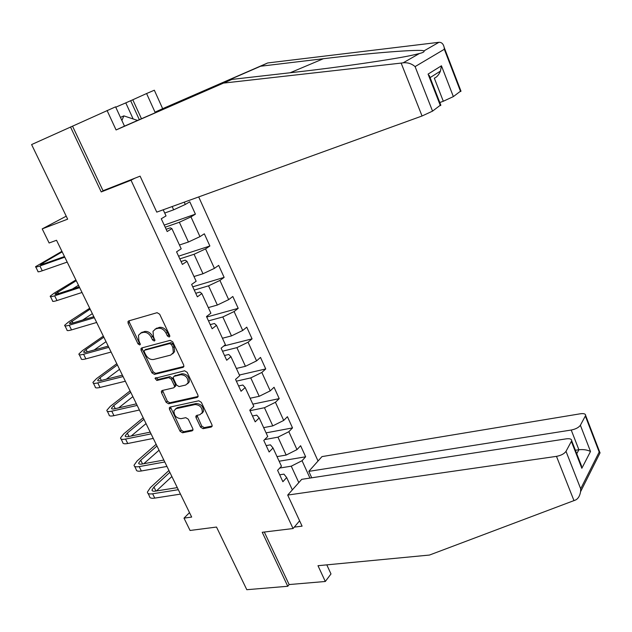 <?xml version="1.0" encoding="UTF-8"?>
<svg xmlns="http://www.w3.org/2000/svg" width="632" height="632" viewBox="0 0 632 632"><rect width="100%" height="100%" fill="white"/><g stroke="black" fill="none" stroke-linecap="round" stroke-linejoin="round"><path stroke-width="0.95" d="M169.171 337.014L169.755 336.477L169.653 335.323L159.667 314.215L157.107 312.69L128.723 320.906L127.972 321.577L128.114 323.3L138.021 343.887L139.751 344.946L140.288 344.464L138.906 340.648L138.448 335.284L140.904 333.064L143.251 332.408C146.474 331.942 149.144 333.562 151.261 337.275L152.549 339.953L154.303 341.019L154.864 340.514L153.481 336.666L153.015 331.326L155.567 328.988L157.968 328.316C161.255 327.834 163.972 329.47 166.097 333.222L167.385 335.94L169.171 337.014M200.557 427.129L203.062 428.686L211.246 427.058L212.155 426.229L211.981 424.838L201.339 402.339L198.804 400.783L170.134 407.063L169.313 407.798L169.479 409.275L180.049 431.237L182.498 432.778L192.112 430.866L192.973 430.084L192.807 428.686L188.289 419.221L185.8 417.673L181.029 418.668C176.21 418.194 173.863 415.516 173.99 410.642L176.217 408.643L195.09 404.543C199.941 404.946 202.343 407.608 202.295 412.538L199.925 414.718L196.742 415.382L195.865 416.18L196.031 417.61L200.557 427.129L201.734 426.071L204.231 427.627L212.194 426.039M124.48 126.124L231.96 79.403L116.083 129.955L124.48 126.124L115.593 106.832L31.6 144.57L67.664 219.162L42.21 228.887L49.13 242.988L56.525 240.263L191.678 517.071L184.007 518.129L190.058 530.469L216.515 527.056L246.804 589.703L287.773 586.275L289.132 584.561L264.31 532.033M70.5 126.977L101.231 191.93L131.022 180.231L293.058 528.542L262.233 532.286L287.773 586.275M182.996 367.374L183.857 366.576L183.691 365.027L172.749 341.888L170.206 340.348L141.718 347.956L140.952 348.651L141.102 350.294L151.957 372.864L154.429 374.381L182.996 367.374L183.786 366.734M187.151 372.327L197.935 395.142L198.1 396.612L197.216 397.425L168.562 403.785L166.097 402.252L161.523 392.748L161.365 391.232L162.179 390.505L173.642 387.835L174.479 387.076L174.314 385.56L171.256 379.153L168.76 377.62L156.839 380.48L155.006 378.331L184.607 370.779L187.151 372.327M299.608 520.8L293.058 528.542M318.038 461.012L198.701 196.923M131.022 180.231L134.853 178.208M279.147 461.218L305.643 456.786L300.619 445.726L296.993 449.605L288.84 431.703L292.521 427.904L287.426 416.693L283.705 420.438L275.433 402.284L279.218 398.626L274.059 387.258L270.227 390.86L261.846 372.461L265.732 368.946L260.502 357.42L256.568 360.88L248.068 342.22L252.065 338.855L246.749 327.163L242.72 330.473L234.093 311.552L238.201 308.337L232.813 296.479L228.666 299.639L219.92 280.442L224.139 277.385L218.672 265.369L214.422 268.363L205.55 248.897L209.871 245.998L204.333 233.8L199.965 236.637L190.967 216.887L195.406 214.153L189.79 201.79L185.302 204.46L184.252 202.161M305.643 456.786L302.057 460.712L309.964 478.069M292.347 489.855L286.675 477.555L282.875 481.718L277.606 470.334L281.453 466.226L273.032 447.969L269.129 451.991L263.789 440.449L267.739 436.483L259.199 417.965L255.186 421.844L249.766 410.136L253.827 406.313L245.169 387.535L241.045 391.263L235.546 379.382L239.718 375.716L230.933 356.669L226.698 360.24L221.121 348.192L225.403 344.677L216.5 325.354L212.139 328.766L206.49 316.537L210.891 313.188L201.845 293.58L197.374 296.835L191.638 284.424L196.157 281.24L186.985 261.34L182.387 264.429L176.565 251.836L181.21 248.818L171.896 228.626L167.18 231.533L161.263 218.759L166.034 215.915L163.206 209.785M264.634 439.603L277.954 437.154L286.17 455.064L277.021 456.62M266.175 445.599L270.425 444.841L273.032 447.969M286.17 455.064L296.993 449.605M277.954 437.154L288.84 431.703M250.027 410.689L264.452 407.727L272.779 425.889L263.655 427.635M252.476 415.99L256.726 415.137L259.199 417.965M272.779 425.889L283.705 420.438M264.452 407.727L275.433 402.284M236.376 381.167L250.77 377.897L259.215 396.303L250.106 398.247M238.596 385.962L242.83 385.022L245.169 387.535M259.215 396.303L270.227 390.86M250.77 377.897L261.846 372.461M222.527 351.226L236.889 347.639L245.453 366.307L236.368 368.448M224.51 355.516L228.737 354.473L230.933 356.669M245.453 366.307L256.568 360.88M236.889 347.639L248.068 342.22M208.489 320.874L222.812 316.964L231.494 335.892L222.44 338.238M210.227 324.627L214.438 323.489L216.5 325.354M231.494 335.892L242.72 330.473M222.812 316.964L234.093 311.552M194.253 290.096L208.536 285.838L217.345 305.043L208.307 307.594M195.738 293.295L199.933 292.055L201.845 293.58M217.345 305.043L228.666 299.639M208.536 285.838L219.92 280.442M179.82 258.875L194.056 254.277L202.99 273.751L193.985 276.524M181.036 261.514L185.223 260.171L186.985 261.34M202.99 273.751L214.422 268.363M194.056 254.277L205.55 248.897M165.173 227.212L179.362 222.251L188.431 242.017L179.449 245.003M166.129 229.266L170.3 227.812L171.896 228.626M188.431 242.017L199.965 236.637M179.362 222.251L190.967 216.887M172.157 206.546L173.658 209.816L164.707 213.031M173.658 209.816L185.302 204.46M189.505 512.623L184.007 518.129M66.226 216.191L42.21 228.887M298.802 482.611L291.265 466.179L279.739 468.051M279.676 474.806L283.942 474.126L286.675 477.555M291.265 466.179L302.057 460.712M164.202 225.111L195.406 214.153M178.572 256.181L209.871 245.998M192.744 286.817L224.139 277.385M206.719 317.035L238.201 308.337M223.775 346.02L252.065 338.855M239.402 375.021L265.732 368.946M252.824 404.148L279.218 398.626M266.072 432.873L292.521 427.904M101.231 191.93L105.11 189.9M169.826 336.05L168.649 335L167.362 332.282C165.236 328.537 162.527 326.91 159.24 327.392L157.968 328.316M155.03 329.177L159.24 327.392M140.43 333.23L144.53 331.484C147.754 331.018 150.424 332.637 152.541 336.335L154.935 340.048M129.244 320.756L129.41 322.391L139.301 342.955L140.367 343.966M142.184 347.829L142.374 349.346L153.205 371.885L155.67 373.409L183.888 366.465M171.517 344.653L169.732 343.579L144.728 350.199L144.183 350.689L144.286 351.834L145.629 354.623C147.714 358.265 150.361 359.892 153.568 359.482L170.68 355.097L173.358 352.624L172.86 347.505L171.517 344.653L172.765 343.697L170.988 342.623L169.732 343.579M145.518 349.607L170.988 342.623M172.647 353.865L174.598 351.661L174.108 346.541L172.86 347.505M172.765 343.697L174.108 346.541M198.14 396.454L169.771 402.766L168.562 403.785M162.543 390.418L167.314 401.241L169.771 402.766M174.74 386.863L175.696 386.073L175.538 384.556L172.489 378.157L169.992 376.625L158.079 379.5L156.839 380.48M156.183 377.675L158.079 379.5M185.745 385.022L188.052 382.897C188.178 377.81 185.776 375.084 180.847 374.705L174.155 376.317L173.318 377.083L173.484 378.623L176.541 385.038L179.046 386.579L185.745 385.022M187.593 383.798L189.26 381.894C189.395 376.814 187.001 374.089 182.071 373.717L180.847 374.705M174.606 375.953L182.071 373.717M197.002 415.327L201.734 426.071M201.892 413.399L203.472 411.495C203.52 406.566 201.126 403.911 196.283 403.508L195.09 404.543M175.57 408.857L177.418 407.616L196.283 403.508M170.474 406.992L181.234 430.187L183.683 431.727L193.029 429.863M61.92 251.315L35.613 266.649C35.171 267.344 36.593 267.123 39.895 265.977L64.788 257.185M35.811 267.052L37.967 271.397C37.533 272.123 38.971 271.918 42.273 270.78L67.182 262.098M64.472 256.545L43.339 264.026C41.12 264.792 40.164 264.95 40.464 264.476L62.189 251.868M121.889 120.499L123.856 115.877L137.571 120.428M120.451 117.378L123.856 115.877M401.146 63.089L403.184 62.813C407.656 62.386 411.63 63.65 415.09 66.605L432.549 111.129L422.05 115.996L401.146 63.089L224.06 83.037M231.96 79.403L296.447 72.04C337.891 67.419 394.747 59.242 413.597 54.913L419.387 53.53C423.124 52.606 424.641 51.737 423.946 50.916C421.449 48.877 369.428 53.08 323.379 58.729L260.566 66.234L155.022 112.164L146.585 93.536L132.791 99.769L141.457 118.745M116.083 129.955L107.069 110.489M460.886 90.905L453.357 96.601L443.301 101.254L434.318 78.171C436.823 77.199 438.861 74.837 440.457 71.084L441.444 65.791L453.357 96.601M439.801 102.534L443.301 101.254M133.155 118.966L125.784 102.882L115.751 107.187M125.784 102.882L132.791 99.769M460.586 91.553L444.328 49.272L444.17 47.424C443.395 43.932 441.657 42.226 438.964 42.304L267.699 62.955L162.661 108.68L154.334 90.218L146.585 93.536M162.661 108.68L155.022 112.164M267.699 62.955L260.566 66.234M440.733 104.912L432.549 111.129M72.506 126.116L103.032 190.722L140.107 176.146L156.76 212.123L422.05 115.996M139.324 119.669L130.65 100.686M440.386 105.655L428.077 74.102L430.368 78.329M287.702 495.077L556.484 456.359C561.074 455.474 564.25 453.8 566.011 451.351L571.691 440.749C571.683 439.05 569.882 438.411 566.296 438.845L301.725 479.333L287.702 495.077L302.088 526.156L294.267 527.12M566.011 451.351L580.697 488.789L580.579 491.704C579.868 495.844 578.225 498.601 575.657 499.967L429.468 555.054L317.991 565.703L325.306 581.487L330.986 573.951L326.799 564.858M325.306 581.487L289.132 584.561M580.381 425.257L585.635 415.461C585.619 413.873 583.85 413.312 580.326 413.786L321.965 456.604L308.811 471.369L571.225 430.037C575.673 429.136 578.722 427.54 580.381 425.257L590.509 451.469C587.349 449.873 583.478 449.297 578.888 449.739L575.397 450.245M311.734 477.8L308.811 471.369M579.994 462.032L581.843 468.28L571.415 441.539M598.931 455.095L600.084 452.788L599.183 452.038L585.39 416.148M75.903 279.952L54.186 293.13L50.244 296.139C49.865 296.969 51.334 296.858 54.652 295.8L79.664 287.647M50.505 296.669L52.567 300.832C52.195 301.685 53.681 301.583 56.999 300.54L82.026 292.49M79.253 286.81L58.018 293.746C55.79 294.457 54.802 294.536 55.055 293.983L76.259 280.679M72.277 289.093L78.494 285.261M89.704 308.219L68.469 322.012L64.677 325.251C64.361 326.199 65.878 326.191 69.212 325.219L94.334 317.699M64.993 325.899L66.968 329.88C66.668 330.844 68.185 330.852 71.527 329.896L96.664 322.47M93.828 316.664L72.498 323.07C70.263 323.726 69.244 323.734 69.457 323.094L90.147 309.119M82.658 320.021L92.351 313.646M103.332 336.129L82.571 350.507L78.921 353.967C78.668 355.042 80.225 355.137 83.582 354.252L108.807 347.339M79.3 354.742L81.18 358.542C80.943 359.632 82.508 359.734 85.865 358.865L111.106 352.048M108.206 346.115L86.789 352.008C84.538 352.609 83.495 352.545 83.661 351.827L86.071 349.536L103.853 337.196M94.176 349.978L106.034 341.659M116.786 363.692L96.483 378.639L92.975 382.32C92.793 383.505 94.381 383.695 97.755 382.897L123.082 376.577M93.41 383.197L95.211 386.824C95.037 388.032 96.633 388.238 100.014 387.448L125.349 381.23M122.395 375.179L100.891 380.567C98.632 381.104 97.565 380.978 97.684 380.188L100.006 377.754L117.386 364.917M106.271 379.216L119.543 369.325M130.074 390.9L110.221 406.416L106.848 410.294C106.729 411.598 108.356 411.882 111.745 411.163L137.168 405.428M107.345 411.29L109.052 414.742C108.941 416.061 110.576 416.369 113.973 415.659L139.403 410.01M136.394 403.848L114.811 408.746C112.543 409.236 111.445 409.046 111.524 408.169L113.752 405.602L130.745 392.282M118.666 407.869L132.87 396.635M143.195 417.768L123.785 433.829L120.546 437.913C120.483 439.319 122.15 439.706 125.555 439.066L151.064 433.892M121.091 439.019L122.719 442.305C122.671 443.735 124.346 444.13 127.751 443.506L153.276 438.418M150.211 432.138L128.549 436.562C126.266 436.996 125.152 436.744 125.191 435.796L127.324 433.094L143.938 419.3M131.211 436.017L146.039 423.598M156.151 444.304L137.168 460.886L134.063 465.176C134.055 466.692 135.762 467.167 139.182 466.606L164.778 461.984M134.663 466.384L136.212 469.513C136.22 471.045 137.926 471.535 141.347 470.982L166.959 466.448M163.838 460.064L142.105 464.022C139.814 464.402 138.677 464.086 138.677 463.066L140.731 460.23L156.973 445.987M143.812 463.706L159.043 450.229M168.941 470.508L150.392 487.612L147.406 492.091C147.461 493.711 149.199 494.279 152.628 493.789L178.311 489.705M148.062 493.402L149.531 496.365C149.594 498.008 151.34 498.593 154.769 498.111L180.468 494.113M177.3 487.62L155.488 491.119C153.197 491.459 152.028 491.08 151.988 489.99L153.955 487.027L169.834 472.341M156.396 490.977L171.88 476.528M167.362 332.282L166.097 333.222M156.847 328.055L155.567 328.988M153.813 339.021L152.549 339.953M152.541 336.335L151.261 337.275M144.53 331.484L143.251 332.408M142.184 332.14L140.904 333.064M139.301 342.955L138.021 343.887M129.41 322.391L128.114 323.3M168.649 335L167.385 335.94M155.67 373.409L154.429 374.381M153.205 371.885L151.957 372.864M142.374 349.346L141.102 350.294M145.992 349.251L144.728 350.199M198.077 396.691L197.216 397.425M167.314 401.241L166.097 402.252M162.756 391.753L161.523 392.748M175.538 384.556L174.314 385.56M172.489 378.157L171.256 379.153M169.992 376.625L168.76 377.62M175.388 375.329L174.155 376.317M197.216 416.559L196.031 417.61M177.418 407.616L176.217 408.643M192.973 430.092L192.112 430.866M183.683 431.727L182.498 432.778M181.234 430.187L180.049 431.237M170.687 408.256L169.479 409.275M212.147 426.229L211.246 427.058M204.231 427.627L203.062 428.686M39.895 265.977L42.273 270.78M43.166 262.635L43.774 263.868M403.184 62.813L419.387 53.53M423.946 50.916L438.964 42.304M444.328 49.272L415.09 66.605M428.077 74.102L441.444 65.791M290.175 72.751L323.379 58.729M580.697 488.789L599.183 452.038M590.509 451.469L581.843 468.28M573.998 500.686L556.484 456.359M576.755 453.737L578.888 449.739L571.225 430.037M54.652 295.8L56.999 300.54M57.662 291.992L58.46 293.603M69.212 325.219L71.527 329.896M71.961 320.953L72.941 322.944M83.582 354.252L85.865 358.865M86.071 349.536L87.232 351.89M97.755 382.897L100.014 387.448M100.006 377.754L101.341 380.456M111.745 411.163L113.973 415.659M113.752 405.602L115.261 408.643M125.555 439.066L127.751 443.506M127.324 433.094L128.999 436.475M139.182 466.606L141.347 470.982M140.731 460.23L142.555 463.935M152.628 493.789L154.769 498.111M153.955 487.027L155.946 491.048M129.094 320.795L127.972 321.577M141.987 347.884L140.952 348.651M174.598 351.661L173.358 352.624M162.298 390.473L161.365 391.232M175.696 386.073L174.479 387.076M155.67 377.802L155.006 378.331M189.26 381.894L188.052 382.897M196.773 415.374L195.865 416.18M203.472 411.495L202.295 412.538M170.206 407.048L169.313 407.798M440.867 105.267L429.239 75.437M430.234 77.531L440.457 71.084M444.17 47.424L461.005 91.213M571.691 440.749L581.558 466.053M585.635 415.461L599.918 452.599M580.579 491.704L600.084 452.788M69.457 323.094L69.67 323.529M83.661 351.827L83.914 352.34M97.684 380.188L97.976 380.772M111.524 408.169L111.856 408.833M125.191 435.796L125.555 436.538M138.677 463.066L139.08 463.88M151.988 489.99L152.423 490.867"/></g></svg>
